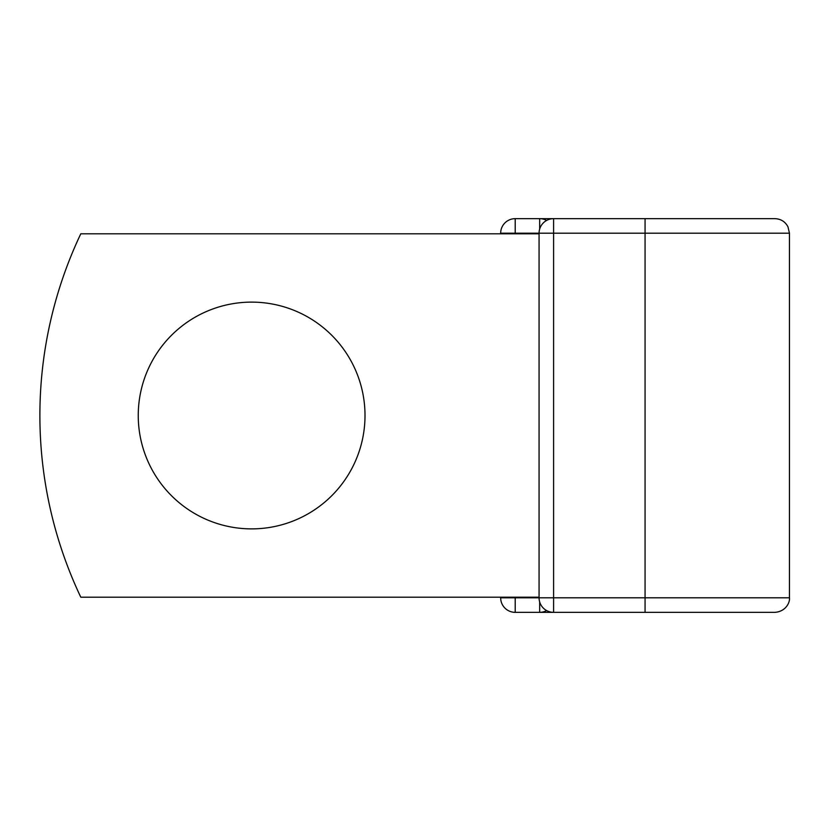 <?xml version="1.0" encoding="UTF-8"?>
<svg xmlns="http://www.w3.org/2000/svg" width="831" height="831" viewBox="0 0 831 831"><rect width="100%" height="100%" fill="white"/><g stroke="black" fill="none" stroke-linecap="round" stroke-linejoin="round"><path stroke-width="1.25" d="M365.006 415.5A113.38 113.38 0 0 0 251.627 302.12A113.38 113.38 0 0 0 138.247 415.5A113.38 113.38 0 0 0 251.627 528.88A113.38 113.38 0 0 0 365.006 415.5M645.064 218.657L553.602 218.657L553.602 233.199L789.45 233.199L787.965 226.801C785.16 221.607 780.818 218.896 774.918 218.657L645.064 218.657L645.064 612.343L515.21 612.343A14.532 14.532 0 0 1 500.667 597.801L500.667 597.198M500.667 233.802L500.667 233.199A14.532 14.532 0 0 1 515.21 218.657A14.532 14.532 0 0 0 500.667 233.199A14.532 14.532 0 0 1 515.21 218.657L539.672 218.657A14.532 14.532 0 0 1 546.642 220.444A14.532 14.532 0 0 0 539.672 218.657L553.602 218.657A14.532 14.532 0 0 0 539.07 233.199L515.21 233.199L515.21 233.802M645.064 612.343L774.918 612.343C786.334 611.523 790.146 601.706 789.45 597.801L789.45 233.199M515.21 597.198L515.21 597.801L539.07 597.801L539.07 233.199A14.532 14.532 0 0 1 553.602 218.657M539.07 597.198L80.794 597.198A423.955 423.955 0 0 1 80.794 233.802L539.07 233.802M539.672 612.343A14.532 14.532 0 0 0 546.642 610.556A14.532 14.532 0 0 1 539.672 612.343L539.672 601.956M539.07 597.801A14.532 14.532 0 0 0 553.602 612.343L553.602 597.801L539.07 597.801M515.21 218.657A14.532 14.532 0 0 0 500.667 233.199L515.21 233.199L515.21 218.657M515.21 612.343A14.532 14.532 0 0 1 500.667 597.801L515.21 597.801L515.21 612.343M539.07 233.199L553.602 233.199L553.602 597.801L789.45 597.801M539.672 229.044L539.672 218.657"/></g></svg>
